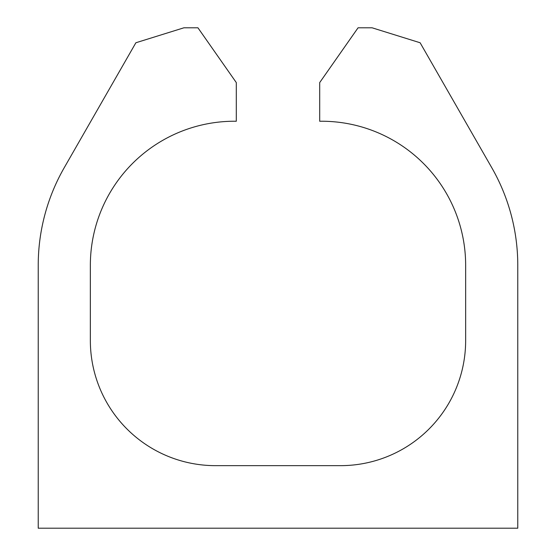 <?xml version="1.0" encoding="UTF-8"?>
<svg xmlns="http://www.w3.org/2000/svg" width="556" height="556" viewBox="0 0 556 556"><rect width="100%" height="100%" fill="white"/><g stroke="black" fill="none" stroke-linecap="round" stroke-linejoin="round"><path stroke-width="0.83" d="M517.775 528.2L38.225 528.2L38.225 265.323A196.212 196.212 0 0 1 64.225 167.717L135.879 42.756L183.911 27.8L197.936 27.8L236.3 82.587L236.3 121.25A144.087 144.087 0 0 0 90.35 265.323L90.35 340.55A125.1 125.1 0 0 0 215.45 465.65L340.55 465.65A125.1 125.1 0 0 0 465.65 340.55L465.65 265.323A144.087 144.087 0 0 0 319.7 121.25L319.7 82.587L358.064 27.8L372.089 27.8L420.121 42.756L491.775 167.717A196.212 196.212 0 0 1 517.775 265.323L517.775 528.2"/></g></svg>
